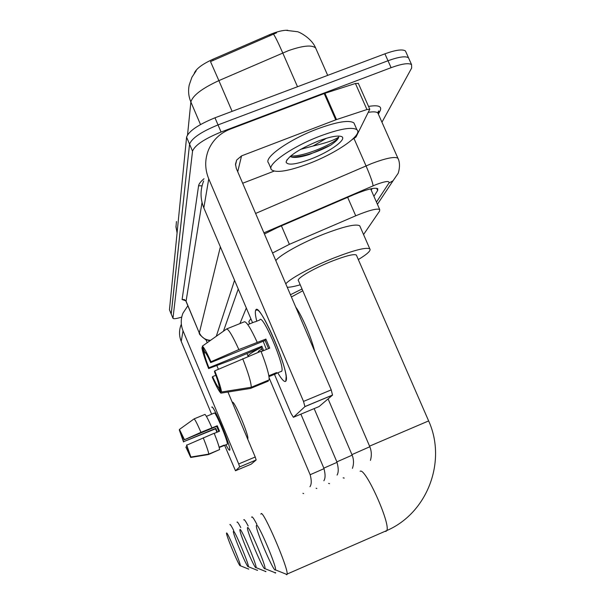 <?xml version="1.0" encoding="UTF-8"?>
<svg xmlns="http://www.w3.org/2000/svg" width="605" height="605" viewBox="0 0 605 605"><rect width="100%" height="100%" fill="white"/><g stroke="black" fill="none" stroke-linecap="round" stroke-linejoin="round"><path stroke-width="0.91" d="M194.228 73.349C196.073 68.834 202.274 64.153 212.824 59.305L269.414 34.765C276.916 31.596 283.034 30.099 287.776 30.28M246.318 308.013L239.92 323.592M363.552 234.551L379.562 211.115L379.698 209.481C376.794 208.271 368.8 210.374 355.725 215.788L289.379 244.344L272.56 253.003M406.182 52.612L405.441 50.956C402.446 49.013 395.602 49.965 384.916 53.83L214.979 117.801C198.221 124.683 188.752 131.141 186.582 137.169L169.46 309.76L171.223 314.139L189.562 144.164C191.77 138.22 201.253 131.807 218.027 124.91L388.002 60.75C398.695 56.878 405.524 55.879 408.496 57.77L409.222 59.396M276.598 32.799L210.502 61.581L218.874 80.616C202.025 88.406 192.692 95.529 190.87 101.988L187.558 134.786M181.742 317.073C176.509 318.699 173.582 319.115 172.969 318.313L192.541 151.167C194.787 145.306 204.301 138.931 221.075 132.026L391.095 67.677C401.78 63.79 408.602 62.761 411.551 64.599L411.68 67.994L381.952 122.225M172.969 318.313L171.2 313.919L189.562 144.164C191.77 138.22 201.253 131.807 218.027 124.91L388.002 60.75C398.695 56.878 405.524 55.879 408.496 57.77L405.441 50.956M373.92 196.323L377.641 190.499L377.732 188.7C374.737 187.323 366.728 189.327 353.706 194.712L277.264 227.639L264.415 233.999M238.257 289.016L223.457 331.2M372.166 188.563L371.198 190.129M229.718 450.196C229.257 450.574 227.987 448.774 225.907 444.788C227.987 448.774 229.257 450.574 229.718 450.196L229.824 449.477C230.036 444.342 214.367 406.968 212.068 407.089L211.773 407.188C212.794 403.036 231.692 448.108 229.764 450.12L229.718 450.196M181.16 324.605C178.967 330.194 178.989 335.798 181.228 341.409L211.614 414.175M187.86 305.752L182.952 313.178C180.653 319.032 180.676 324.908 183.028 330.791L238.695 463.952L255.219 457.009L227.949 392.032M216.703 426.374L218.836 431.486M224.629 445.356L235.496 470.758L251.264 464.118L256.134 459.981L239.648 466.916L235.496 470.758M255.219 457.009L256.149 459.966L239.663 466.901L238.695 463.952M218.397 369.284L216.809 365.496M207.235 342.68L206.025 339.798M189.637 454.007L185.864 447.034L187.043 446.55M179.587 429.747L183.648 441.68L215.796 428.348L217.339 432.106M180.676 433.256L181.069 433.097M219.139 447.208L224.084 445.144L224.016 445.613L219.214 447.496M211.183 414.349L214.223 413.094C214.979 410.099 228.667 442.762 227.268 444.221L227.246 444.267M210.979 414.47L206.403 416.361M214.238 433.392L219.517 431.199L217.248 425.761L200.973 432.333L184.283 439.812L216.961 426.268L219.101 431.373M232.328 402.484L232.411 402.446C233.636 398.793 249.729 436.976 247.732 438.829L247.634 438.935M183.648 441.68L215.524 428.832L216.938 432.272M184.283 439.812L179.451 429.421L194.122 418.872L204.929 414.417C206.04 415.242 208.362 419.704 211.909 427.803M214.185 433.256C217.55 441.718 219.35 447.163 219.6 449.591L208.778 454.105L190.893 457.047L186.537 445.257L214.185 433.256M194.122 418.872C195.158 419.726 197.442 424.218 200.973 432.333M203.242 437.801C206.623 446.271 208.46 451.708 208.778 454.105M183.549 441.968L179.307 429.951M179.451 429.421L184.389 439.51M186.65 444.97L190.893 457.047M189.327 454.143L190.704 457.463L208.506 454.529L219.169 449.765M190.704 457.463L185.864 447.034M215.796 428.348L215.524 428.832M217.248 425.761L216.961 426.268M320.378 135.974C340.048 128.752 352.239 126.679 356.935 129.757C363.234 134.711 336.32 153.254 308.784 163.645C288.577 171.17 276.145 173.196 271.486 169.733C266.117 164.9 292.117 146.584 320.378 135.974M270.979 168.561L268.56 162.964C263.137 157.988 289.054 139.536 317.307 128.956C336.977 121.764 349.191 119.76 353.933 122.936L354.764 124.827M310.69 159.092C295.633 164.605 287.428 165.581 286.082 162.027C288.282 156.105 298.999 149.117 318.245 141.063C329.218 136.972 336.781 135.407 340.925 136.359C348.684 138.235 330.481 151.666 310.69 159.092M290.045 156.529L292.661 157.353C296.692 157.724 302.341 156.74 309.616 154.396L330.534 145.238C335.578 141.842 338.324 139.112 338.755 137.055C334.716 140.005 326.171 142.984 313.103 146.009L326.473 138.25M300.647 149.344L313.103 146.009M292.321 157.308C304.383 156.393 317.118 152.369 330.534 145.238M290.74 155.939C304.466 157.156 337.855 141.948 338.755 137.055M240.185 565.773L240.261 565.72C241.387 564.972 227.48 531.682 226.58 532.96L226.504 533.239C226.293 535.939 239.066 566.341 240.185 565.773M229.9 524.679L230.006 524.497C230.437 524.444 231.67 526.456 233.704 530.532M248.731 568.98L248.224 568.942M261.723 349.024C259.121 350.613 257.949 351.641 258.199 352.118L258.29 352.329M248.201 356.443L248.141 356.36C247.785 355.135 252.111 352.201 261.118 347.55L262.555 351.044M248.216 566.756L248.322 566.681C249.593 565.683 234.521 529.738 233.447 531.175L233.349 531.538C233.167 534.828 246.893 567.346 248.216 566.756M237.016 522.236L237.152 522.002C237.606 521.911 238.809 523.764 240.767 527.545M257.518 570.182L256.868 570.137M249.699 323.864L248.784 321.709L250.848 318.684M255.885 567.694L256.021 567.603C257.427 566.325 241.259 527.885 239.996 529.466L239.875 529.942C239.739 533.852 254.342 568.307 255.885 567.694M243.792 519.922L243.966 519.619C244.511 519.514 245.917 521.646 248.186 526.002M265.913 571.302L265.648 571.68L265.096 571.264M264.786 568.783L264.96 568.655C266.525 567.014 249.086 525.722 247.589 527.492L247.437 528.112C247.385 532.823 262.978 569.411 264.786 568.783M251.65 517.26L251.869 516.851C252.535 516.731 254.198 519.211 256.86 524.293M275.668 572.587L275.335 573.094L274.617 572.542M302.78 290.763L291.406 296.972M290.445 294.741L302.016 288.978M275.245 570.061L275.472 569.887C277.219 567.747 258.297 523.174 256.512 525.17L256.323 526.017C256.384 531.757 273.097 570.704 275.245 570.061M260.868 514.159L261.141 513.607C263.508 510.476 288.343 568.095 287.148 574.054L286.709 574.75L285.764 574.016M356.564 255.537L356.337 255.007C353.796 253.79 345.599 255.877 331.729 261.269C313.405 268.499 295.921 278.814 298.462 280.705L369.557 446.119M285.779 283.843C290.082 278.55 312.203 266.578 333.794 258.017C354.076 250.152 366.078 247.09 369.799 248.837C371.205 250.508 367.379 254.077 358.319 259.56M275.82 260.619C279.956 254.955 301.91 242.718 323.486 234.256C343.761 226.489 355.838 223.661 359.718 225.771L360.126 226.709M300.224 284.804C294.295 286.505 289.961 287.322 287.239 287.254M285.787 381.218C284.486 382.428 281.809 379.622 277.755 372.809C281.809 379.622 284.486 382.428 285.787 381.218L286.157 376.635C285.008 361.699 264.09 313.08 257.571 310.055L255.711 310.176C259 300.156 290.597 373.61 286.021 380.802L285.787 381.218M266.442 349.463L263.19 341.258L266.442 349.463M256.747 321.195C255.37 315.53 255 311.9 255.643 310.312C255 311.9 255.37 315.53 256.747 321.195M336.509 119.586L335.745 119.858L324.197 93.556L324.961 93.291L336.509 119.586L366.948 109.535L369.776 109.225L355.967 137.063L352.223 139.573M324.197 93.556L230.082 129.183C220.001 133.191 212.816 140.073 208.536 149.828C204.709 159.425 204.777 169.097 208.748 178.861L303.521 401.41L331.23 389.885L236.26 168.311L235.496 164.106L236.676 160.045L241.554 155.878L335.745 119.858M324.961 93.291L355.422 83.482L358.379 83.467M203.651 181.008C200.111 189.902 200.179 198.863 203.832 207.893L252.55 322.707M274.466 374.351L291.05 413.442L293.387 417.284L319.047 406.568L332.531 395.118L304.92 406.628L293.387 417.284M304.92 406.628L303.521 401.41M331.23 389.885L332.531 395.118M242.658 183.247L274.073 171.132M219.524 387.283L218.655 387.639C217.452 386.534 215.433 382.859 212.597 376.605L215.841 375.281M202.683 347.088L201.896 347.641L204.188 353.108C204.702 356.103 206.267 360.988 208.899 367.779L261.867 346.226L263.636 350.605M204.188 353.108L205.443 352.602M268.839 375.765L276.583 372.582L276.288 373.61L268.983 376.605M255.053 321.883L259.787 319.969C262.184 312.641 285.121 366.01 281.756 371.168L281.62 371.417M254.66 321.86L247.793 324.628M261.141 351.626L269.724 348.125L265.882 339.072L238.862 349.569L210.956 361.752L210.669 362.599L265.088 340.486L268.567 348.593M295.686 306.962C302.016 315.772 311.424 337.703 314.608 351.112M208.899 367.779L208.627 368.574L234.649 358.773L261.133 347.542L261.867 346.226M210.669 362.599C207.757 356.216 205.738 352.579 204.603 351.679L202.297 346.181L226.641 328.946L244.541 321.731C246.825 322.064 251.014 328.87 257.133 342.143M260.982 351.233C266.571 365.556 269.308 375.1 269.187 379.887L251.249 387.268L221.506 391.995L219.176 386.451C218.738 383.593 217.172 378.662 214.473 371.667L214.775 370.857L260.982 351.233M226.641 328.946C228.728 329.362 232.796 336.229 238.862 349.569M242.703 358.682C248.33 373.02 251.173 382.549 251.249 387.268M208.627 368.574C204.709 358.606 202.471 351.634 201.896 347.641M202.297 346.181C203.756 346.96 206.645 352.148 210.956 361.752M214.775 370.857C218.836 381.241 221.082 388.281 221.506 391.995M218.655 387.639L220.961 393.137L250.5 388.44L268.31 381.112L268 380.371M220.961 393.137C219.358 391.949 216.477 386.693 212.31 377.369L212.597 376.605M275.335 373.096L275.661 373.86M265.882 339.072L265.088 340.486M212.824 59.305L213.308 60.424M269.414 34.765L269.906 35.884M223.714 330.459L223.895 330.89M281.416 225.846L289.379 244.344M347.656 197.321L355.725 215.788M316.302 49.481L315.636 47.984C311.923 44.709 302.833 45.602 288.381 50.669L218.874 80.616L232.108 111.358M196.186 70.8L191.921 77.243L189.274 84.844C187.996 90.659 188.533 96.376 190.87 101.988L200.505 124.539M177.106 232.698L175.987 227.147L176.441 221.536M273.536 34.198C275.298 36.754 278.368 43 282.739 52.938L297.509 86.734M384.916 53.83L391.095 67.677M169.46 309.76L172.939 318.079M186.582 137.169L192.541 151.167M214.979 117.801L221.075 132.026M376.454 202.085L388.909 183.111C389.862 180.593 385.544 181.099 375.947 184.638L263.916 232.834M255.605 213.452L371.795 163.494C385.982 158.155 394.687 156.393 397.901 158.215L398.415 159.417M354.046 138.636L366.025 165.861C370.373 175.994 372.725 182.642 373.096 185.811M368.536 106.427C378.367 104.831 382.224 106.291 380.121 110.813L378.427 114.012M185.44 300.677L182.097 299.535L198.584 185.743C198.871 183.905 200.679 181.568 204.006 178.74M186.121 301.6L199.363 333.189L186.068 301.184L185.145 300.473M378.458 114.337L377.845 112.961C376.499 111.743 373.368 111.532 368.468 112.326M210.57 340.32C205.322 340.025 201.578 337.529 199.34 332.826L220.371 246.855M202.025 202.433L186.068 301.184L184.427 299.558L182.097 299.535M234.559 280.304L216.303 336.259M202.055 185.841L198.584 185.743M380.121 110.813L377.86 112.984M377.422 204.293L393.053 180.751L388.909 183.111M376.658 188.276L377.641 190.499M183.028 330.791L181.228 341.409M324.053 468.648L310.153 474.728C311.673 480.393 311.605 484.386 309.957 486.715M303.657 493.574L302.923 493.34M337.053 462.333L323.841 468.141C325.475 474.07 325.475 478.283 323.841 480.771M316.861 488.454L316.082 488.265M352.155 455.149L336.864 461.872C338.611 467.937 338.679 472.331 337.076 475.061M329.536 483.645L328.613 483.433M369.821 446.747L351.936 454.627C353.842 459.142 354.008 463.717 352.42 468.361M344.237 478.079L343.126 477.837M385.105 531.288L385.884 531.447L386.845 530.532C390.686 523.484 365.148 467.037 360.126 471.28M428.635 420.921L369.572 446.142C371.576 450.778 371.856 455.535 370.419 460.397M208.748 178.861L203.832 207.893M241.554 155.878L237.72 171.722M366.948 109.535L355.422 83.482M371.009 189.698L371.651 188.662M370.646 188.873L379.698 209.481M285.983 30.326L296.911 31.649C298.008 31.233 311.477 37.699 315.636 47.984L327.691 75.368M175.949 226.172L177.076 232.978M411.551 64.599L408.496 57.77M393.053 180.751L398.196 173.264C401.244 163.547 397.924 158.207 397.901 158.215L377.845 112.961L378.541 110.927L377.943 113.059M199.363 333.189C198.727 333.786 200.822 335.934 205.647 339.632L209.973 340.744M224.039 445.567L227.268 444.221M356.935 129.757L353.933 122.936M287.065 159.652L286.082 162.027M240.261 565.72L248.685 569.131M248.103 356.269L247.029 353.728M269.157 377.981L310.153 474.728M248.322 566.681L257.465 570.379M300.889 414.145L323.841 468.134M256.021 567.603L265.852 571.566M314.154 408.617L336.864 461.865M264.96 568.655L275.593 572.935M328.084 398.899L351.928 454.612M275.472 569.887L287.05 574.531M356.337 255.007L428.627 420.891C446.913 460.927 427.712 512.904 386.845 530.532L287.148 574.054M369.799 248.837L359.718 225.771M236.676 160.045L235.504 165.105M332.599 395.027L304.973 406.537M369.776 109.225L358.273 83.233M276.417 373.361L281.756 371.168"/></g></svg>
